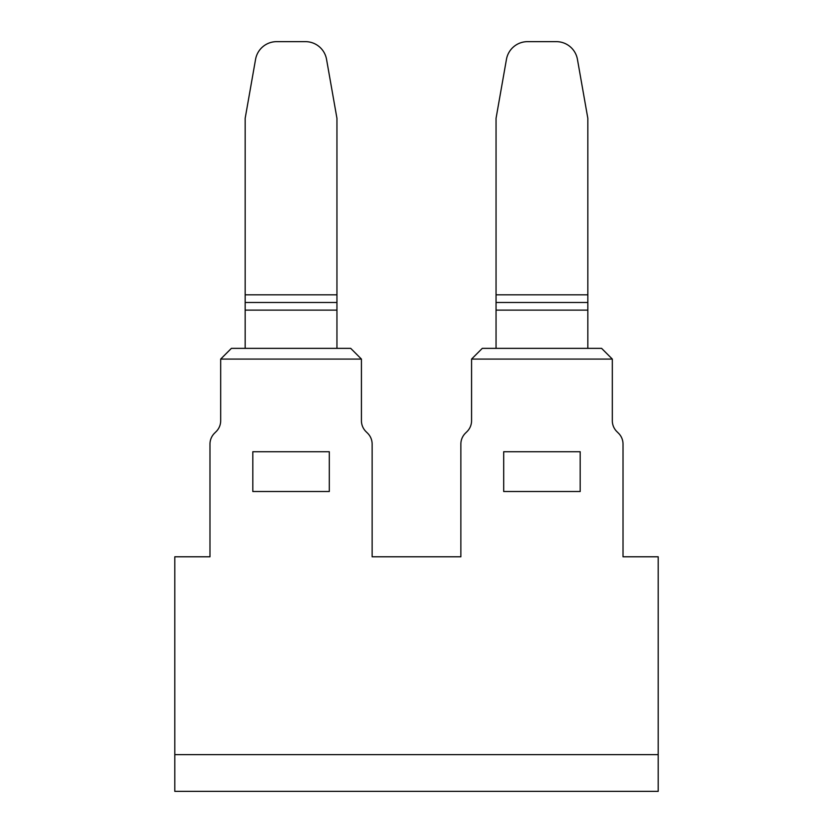 <?xml version="1.0" encoding="UTF-8"?>
<svg xmlns="http://www.w3.org/2000/svg" width="833" height="833" viewBox="0 0 833 833"><rect width="100%" height="100%" fill="white"/><g stroke="black" fill="none" stroke-linecap="round" stroke-linejoin="round"><path stroke-width="0.62" stroke-dasharray="4.17 3.12" d="M496.051 294.82L496.051 118.338L506.454 59.351A21.419 21.419 0 0 1 527.539 41.65L556.34 41.65A21.419 21.419 0 0 1 577.436 59.351L587.838 118.338L587.838 348.361L496.051 348.361L496.051 294.82L587.838 294.82M245.162 294.82L245.162 118.338L255.564 59.351A21.419 21.419 0 0 1 276.66 41.65L305.461 41.65A21.419 21.419 0 0 1 326.546 59.351L336.949 118.338L336.949 348.361L245.162 348.361L245.162 294.82L336.949 294.82M587.838 302.473L496.051 302.473M336.949 302.473L245.162 302.473M612.317 359.075L471.572 359.075L482.286 348.361L601.603 348.361L612.317 359.075L612.317 420.707A15.296 15.296 0 0 0 616.795 431.525L618.544 433.264A15.296 15.296 0 0 1 623.022 444.083L623.022 556.788L658.205 556.788L658.205 791.35L174.795 791.35L174.795 754.636L658.205 754.636L174.795 754.636L174.795 556.788L209.978 556.788L209.978 444.083A15.296 15.296 0 0 1 214.456 433.264L216.205 431.525A15.296 15.296 0 0 0 220.683 420.707L220.683 359.075L231.397 348.361L350.714 348.361L361.428 359.075L220.683 359.075M496.051 348.361L587.838 348.361M361.428 359.075L361.428 420.707A15.296 15.296 0 0 0 365.906 431.525L367.655 433.264A15.296 15.296 0 0 1 372.132 444.083L372.132 556.788L460.868 556.788L460.868 444.083A15.296 15.296 0 0 1 465.345 433.264L467.094 431.525A15.296 15.296 0 0 0 471.572 420.707L471.572 359.075M245.162 348.361L336.949 348.361M252.816 451.736L329.306 451.736L329.306 491.512L329.306 451.736L329.306 491.512L252.816 491.512L252.816 451.736L252.816 491.512L329.306 491.512L252.816 491.512L252.816 451.736M503.694 451.736L580.185 451.736L580.185 491.512L580.185 451.736L580.185 491.512L503.694 491.512L503.694 451.736L503.694 491.512L580.185 491.512L503.694 491.512L503.694 451.736M174.795 754.636L658.205 754.636M496.051 310.115L587.838 310.115M245.162 310.115L336.949 310.115"/><path stroke-width="1.25" d="M587.838 348.361L587.838 118.338L577.436 59.351A21.419 21.419 0 0 0 556.34 41.65L527.539 41.65A21.419 21.419 0 0 0 506.454 59.351L496.051 118.338L496.051 348.361M336.949 348.361L336.949 118.338L326.546 59.351A21.419 21.419 0 0 0 305.461 41.65L276.66 41.65A21.419 21.419 0 0 0 255.564 59.351L245.162 118.338L245.162 348.361M496.051 302.473L587.838 302.473M245.162 302.473L336.949 302.473M618.544 433.264L616.795 431.525A15.296 15.296 0 0 1 612.317 420.707L612.317 359.075L601.603 348.361L482.286 348.361L471.572 359.075L471.572 420.707A15.296 15.296 0 0 1 467.094 431.525L465.345 433.264A15.296 15.296 0 0 0 460.868 444.083L460.868 556.788L372.132 556.788L372.132 444.083A15.296 15.296 0 0 0 367.655 433.264L365.906 431.525A15.296 15.296 0 0 1 361.428 420.707L361.428 359.075L350.714 348.361L231.397 348.361L220.683 359.075L220.683 420.707A15.296 15.296 0 0 1 216.205 431.525L214.456 433.264A15.296 15.296 0 0 0 209.978 444.083L209.978 556.788L174.795 556.788L174.795 754.636L658.205 754.636L658.205 556.788L623.022 556.788L623.022 444.083A15.296 15.296 0 0 0 618.544 433.264M174.795 754.636L174.795 791.35L658.205 791.35L658.205 754.636M612.317 359.075L471.572 359.075M361.428 359.075L220.683 359.075M252.816 451.736L329.306 451.736L329.306 491.512L252.816 491.512L252.816 451.736M503.694 451.736L580.185 451.736L580.185 491.512L503.694 491.512L503.694 451.736M587.838 294.82L496.051 294.82M336.949 294.82L245.162 294.82M587.838 310.115L496.051 310.115M336.949 310.115L245.162 310.115"/></g></svg>
